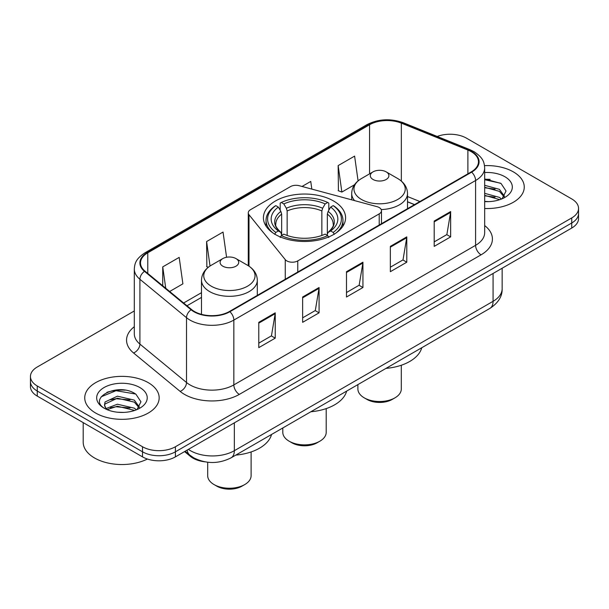 <?xml version="1.0" encoding="UTF-8"?>
<svg xmlns="http://www.w3.org/2000/svg" width="609" height="609" viewBox="0 0 609 609"><rect width="100%" height="100%" fill="white"/><g stroke="black" fill="none" stroke-linecap="round" stroke-linejoin="round"><path stroke-width="0.91" d="M379.209 207.547A7.75 4.476 0 0 0 377.001 206.657L299.24 185.715A7.75 4.476 0 0 0 290.485 186.613L250.543 209.671A7.75 4.476 0 0 0 248.274 212.838A7.75 4.476 0 0 0 248.997 214.726L285.256 259.624A7.75 4.476 0 0 0 297.763 260.896L379.209 213.873A7.75 4.476 0 0 0 381.478 210.706A7.75 4.476 0 0 0 379.209 207.547M333.557 200.985A41.085 23.721 0 0 0 288.773 195.847A41.085 23.721 0 0 0 263.415 217.763A41.085 23.721 0 0 0 275.443 234.534A41.085 23.721 0 0 0 320.227 239.68A41.085 23.721 0 0 0 345.585 217.763A41.085 23.721 0 0 0 333.557 200.985M414.455 204.662L407.512 201.853M204.784 461.797A23.256 13.428 180 0 1 190.351 456.339L184.573 451.581M125.058 390.163A31.013 17.905 0 0 0 106.91 392.318M490.146 179.381A31.013 17.905 0 0 0 484.673 179.343M134.307 310.963L37.263 366.991A23.256 13.428 0 0 0 30.45 376.484L30.45 386.608A23.256 13.428 0 0 0 37.263 396.109L142.514 456.872A23.256 13.428 0 0 0 175.407 456.872L571.737 228.048A23.256 13.428 0 0 0 578.55 218.555L578.55 213.493A23.256 13.428 0 0 1 571.737 222.985A23.256 13.428 0 0 0 578.55 213.493L578.55 208.43A23.256 13.428 0 0 0 571.737 198.93L466.486 138.167A23.256 13.428 0 0 0 437.232 136.454M30.45 376.484A23.256 13.428 0 0 0 37.263 385.977L142.514 446.747A23.256 13.428 0 0 0 175.407 446.747L175.407 451.809L571.737 222.985L175.407 451.809A23.256 13.428 0 0 1 142.514 451.809A23.256 13.428 0 0 0 175.407 451.809L175.407 456.872M37.263 385.977L37.263 391.039L142.514 451.809L37.263 391.039A23.256 13.428 0 0 1 30.45 381.546A23.256 13.428 0 0 0 37.263 391.039L37.263 396.109M513.357 171.875A37.21 21.482 0 0 0 484.513 165.633A37.21 21.482 0 0 1 513.357 171.875A37.21 21.482 0 0 1 524.258 187.062A37.21 21.482 0 0 0 513.357 171.875M148.269 382.658A37.21 21.482 0 0 0 107.717 377.999A37.21 21.482 0 0 0 84.742 397.844A37.21 21.482 0 0 0 95.643 413.039A37.21 21.482 0 0 0 136.195 417.698A37.21 21.482 0 0 0 159.17 397.844A37.21 21.482 0 0 0 148.269 382.658A37.21 21.482 0 0 0 107.717 377.999A37.21 21.482 0 0 0 84.742 397.844A37.21 21.482 0 0 0 95.643 413.039A37.21 21.482 0 0 0 136.195 417.698A37.21 21.482 0 0 0 159.17 397.844A37.21 21.482 0 0 0 148.269 382.658M471.199 151.649A24.809 14.319 180 0 1 478.468 161.773A24.809 14.319 180 0 1 471.199 171.905L229.456 311.473A24.809 14.319 180 0 1 191.591 309.562L144.995 271.142A24.809 14.319 180 0 1 140.504 262.928A24.809 14.319 180 0 1 147.774 252.796L369.572 124.746A24.809 14.319 180 0 1 401.339 123.14L467.887 150.042A24.809 14.319 180 0 1 471.199 151.649M471.64 151.397A25.426 14.685 0 0 0 468.245 149.753L401.696 122.851A25.426 14.685 0 0 0 369.13 124.495L147.332 252.545A25.426 14.685 0 0 0 144.485 271.348L191.081 309.768A25.426 14.685 0 0 0 229.89 311.724L471.64 172.157A25.426 14.685 0 0 0 471.64 151.397M258.779 322.328L258.779 347.648L275.23 338.155L275.23 312.836L258.779 322.328M258.779 343.156L271.447 335.848L275.161 313.681A6.204 3.578 -120 0 0 275.23 312.836M271.34 335.909L275.23 338.155M302.635 297.009L302.635 322.328L319.078 312.836L319.078 287.517L302.635 297.009M302.635 317.837L315.302 310.529L319.017 288.361A6.204 3.578 -120 0 0 319.078 287.517M315.188 310.59L319.078 312.836M434.202 221.052L434.202 246.371L450.645 236.878L450.645 211.559L434.202 221.052M434.202 241.88L446.869 234.572L450.576 212.404A6.204 3.578 -120 0 0 450.645 211.559M446.755 234.632L450.645 236.878M390.346 246.371L390.346 271.69L406.789 262.197L406.789 236.878L390.346 246.371M390.346 267.199L403.013 259.891L406.721 237.723A6.204 3.578 -120 0 0 406.789 236.878M402.899 259.952L406.789 262.197M346.491 271.69L346.491 297.009L362.934 287.517L362.934 262.197L346.491 271.69M346.491 292.518L359.158 285.21L362.873 263.042A6.204 3.578 -120 0 0 362.934 262.197M359.044 285.271L362.934 287.517M484.673 208.506A37.21 21.482 0 0 0 524.258 187.062A37.21 21.482 0 0 1 484.673 208.506M175.407 446.747L571.737 217.923A23.256 13.428 0 0 0 578.55 208.43M169.667 291.483L182.898 283.84L179.183 257.386L162.74 266.879L162.74 285.773M311.823 189.11L310.75 181.429L302.026 186.468M358.084 180.888L354.605 156.11L338.155 165.602L338.421 190.769M226.578 257.272L223.039 232.067L206.596 241.56L206.862 266.727M338.155 165.602L341.87 192.063L354.499 184.771M341.87 192.063L338.155 190.67M208.301 267.267L206.596 266.628M206.596 241.56L210.029 266.026M162.74 266.879L165.739 288.247M484.673 201.373L488.715 201.625M484.673 193.335L499.433 197.392L501.489 199.044M484.673 195.344L499.806 199.661M484.673 185.296L499.433 189.353L504.473 196.311M484.673 187.306L499.433 191.363L504.077 196.836M484.673 201.594A25.281 14.593 0 0 0 504.922 197.385A25.281 14.593 0 0 0 504.922 176.747A25.281 14.593 0 0 0 484.673 172.537M502.082 198.793L506.041 191.02L501.032 183.469L484.673 178.947M484.673 179.724L500.689 183.24M484.673 187.762L495.094 189.148M484.673 195.801L495.094 197.187M282.797 427.967L282.797 432.344A21.703 12.53 0 0 0 289.153 441.205L291.894 442.789A17.828 10.292 0 0 0 317.106 442.789L319.847 441.205A21.703 12.53 0 0 0 326.203 432.344L326.203 408.593M291.894 442.789L289.153 441.205A21.703 12.53 0 0 0 319.847 441.205M274.705 234.328L275.808 232.425A36.905 21.307 0 0 1 275.808 205.629L278.343 207.09A33.335 19.244 0 0 0 278.343 230.963L280.856 232.387L281.662 235.378M281.662 234.161L281.662 214.117L280.856 211.414L278.343 207.09M280.193 210.272L280.193 203.094L281.289 202.462A36.905 21.307 0 0 1 327.711 202.462L325.168 203.931A33.335 19.244 0 0 0 283.832 203.931L286.337 208.248L287.143 210.95L287.143 235.462M321.856 235.462L321.856 210.95L322.663 208.248L325.168 203.931M310.894 411.745A42.638 24.619 0 0 0 346.658 391.092M275.808 205.629L274.705 206.261A38.451 22.198 0 0 0 266.049 220.298A38.451 22.198 0 0 0 272.763 232.828M327.711 202.462L328.807 203.094L328.807 210.272M280.193 237.495L281.289 235.592A36.905 21.307 0 0 0 327.711 235.592L328.807 237.495M281.289 235.592L283.832 234.13A33.335 19.244 0 0 0 325.168 234.13L327.711 235.592M278.343 230.963L275.808 232.425M283.832 203.931L281.289 202.462M280.856 211.414A29.818 17.219 0 0 0 280.856 232.387L280.993 232.478C276.76 228.383 275.032 225.604 275.816 224.135A28.684 16.557 0 0 1 281.662 214.117M336.237 232.828A38.451 22.198 0 0 0 342.951 220.298A38.451 22.198 0 0 0 334.295 206.261L333.192 205.629A36.905 21.307 0 0 1 333.192 232.425L334.295 234.328M333.192 232.425L330.657 230.963A33.335 19.244 0 0 0 330.657 207.09L333.192 205.629M330.657 207.09L328.144 211.414L327.337 214.117L327.337 234.161L328.144 232.387L330.657 230.963M327.337 214.117A28.684 16.557 0 0 1 333.184 224.135C333.968 225.612 332.24 228.39 328.007 232.478L328.144 232.387A29.818 17.219 0 0 0 328.144 211.414M327.337 235.378L327.337 234.161M357.894 384.606L357.894 388.984A21.703 12.53 0 0 0 364.251 397.844L366.991 399.428A17.828 10.292 0 0 0 392.211 399.428L394.952 397.844A21.703 12.53 0 0 0 401.308 388.984L401.308 365.233M366.991 399.428L364.251 397.844A21.703 12.53 0 0 0 394.952 397.844M381.226 209.572A27.907 16.116 0 0 0 407.512 193.479C407.307 187.275 404.041 182.289 397.73 178.544L386.182 171.875A9.302 5.374 0 0 0 373.02 171.875A9.302 5.374 0 0 0 373.02 179.465A9.302 5.374 0 0 0 386.182 179.465A9.302 5.374 0 0 0 386.182 171.875L397.73 178.544A25.639 14.799 0 0 1 397.73 199.47A25.639 14.799 0 0 1 361.472 199.47A25.639 14.799 0 0 1 361.472 178.544C355.161 182.289 351.895 187.275 351.69 193.479A27.907 16.116 0 0 0 354.575 200.612M385.992 368.384A42.638 24.619 0 0 0 421.755 347.739M207.692 462.231L207.692 475.705A21.703 12.53 0 0 0 214.048 484.566L216.789 486.149A17.828 10.292 0 0 0 242.009 486.149L244.749 484.566A21.703 12.53 0 0 0 251.106 475.705L251.106 451.947M216.789 486.149L214.048 484.566A21.703 12.53 0 0 0 244.749 484.566M222.818 266.186A9.302 5.374 0 0 0 235.98 266.186A9.302 5.374 0 0 0 235.98 258.589L247.528 265.258A25.639 14.799 0 0 1 247.528 286.192A25.639 14.799 0 0 1 211.27 286.192A25.639 14.799 0 0 1 211.27 265.258C204.959 269.011 201.693 273.989 201.488 280.201A27.907 16.116 0 0 0 209.663 291.597A27.907 16.116 0 0 0 240.083 295.091A27.907 16.116 0 0 0 257.31 280.201C257.105 273.989 253.839 269.011 247.528 265.258L235.98 258.589A9.302 5.374 0 0 0 222.818 258.589A9.302 5.374 0 0 0 222.818 266.186M235.797 455.098A42.638 24.619 0 0 0 271.553 434.453M83.197 422.623L83.197 442.157A38.763 22.381 0 0 0 94.547 457.983A38.763 22.381 0 0 0 147.408 459.034M117.72 412.232L123.627 412.407M106.133 408.525L117.423 404.216L134.345 408.175L136.401 409.827M107.169 409.606L117.423 406.226L134.718 410.443M106.309 409.309L104.497 405.061A17.524 10.117 0 0 0 107.329 409.75M104.497 405.061L105.03 401.993L117.423 396.177L134.345 400.136L139.385 407.094M104.542 405.312L105.03 404.003L117.423 398.187L134.345 402.146L138.989 407.619M136.995 409.575L140.953 401.803L135.944 394.251C118.215 381.5 86.691 398.301 104.893 408.601L104.984 408.662M139.826 387.53A25.281 14.593 0 0 0 104.078 387.53A25.281 14.593 0 0 0 104.078 408.167A25.281 14.593 0 0 0 139.826 408.167A25.281 14.593 0 0 0 139.826 387.53M101.201 396.786L116.037 390.696L135.601 394.023M110.473 399.748L116.037 398.735L130.006 399.93M110.473 407.786L116.037 406.774L130.006 407.969M190.351 455.547L190.351 456.339M248.997 214.726L248.997 266.171M285.256 259.624L285.256 279.257M297.763 260.896L297.763 272.033M379.209 213.873L379.209 225.018M188.394 449.373A31.013 17.905 0 0 0 190.48 450.698A31.013 17.905 0 0 0 234.336 450.698L493.077 301.318A31.013 17.905 0 0 0 502.159 288.658C502.387 296.355 498.284 302.939 489.864 308.413L231.123 457.801A15.507 8.952 60 0 0 234.336 450.698L234.336 422.852M493.077 273.464L493.077 301.318A15.507 8.952 60 0 1 489.864 308.413M187.138 450.097A15.507 10.368 129.5 0 0 189.841 455.136L185.128 451.254M571.737 228.048L571.737 217.923M142.514 456.872L142.514 446.747M484.673 225.574A38.763 22.381 180 0 1 481.072 254.821L239.322 394.396A7.75 4.476 60 0 1 233.841 384.903L475.591 245.328A31.013 17.905 0 0 0 484.673 232.668L484.673 167.856A31.013 17.905 180 0 1 475.591 180.515A7.75 4.476 -120 0 0 471.64 172.157M239.322 394.396A38.763 22.381 180 0 1 184.504 394.396A38.763 22.381 180 0 1 180.157 391.404L133.561 352.984A38.763 22.381 180 0 1 134.307 326.721M189.985 384.903A31.013 17.905 0 0 0 233.841 384.903L233.841 320.083A31.013 17.905 180 0 1 186.514 317.692L139.91 279.272A31.013 17.905 180 0 1 134.307 269.003L134.307 333.823A31.013 17.905 0 0 0 139.91 344.093L186.514 382.513A31.013 17.905 0 0 0 189.985 384.903M484.673 167.856C484.17 162.527 483.675 158.089 473.985 151.641L469.904 149.669A7.75 3.631 112 0 0 468.245 149.753M469.904 149.669L403.356 122.767C390.514 118.222 378.326 118.877 366.793 124.738A7.75 4.476 60 0 1 369.13 124.495M147.332 252.545A7.75 4.476 -120 0 0 144.995 252.796C135.594 258.962 134.734 263.598 134.307 269.003M144.485 271.348A7.75 5.184 129.5 0 0 139.91 279.272L139.91 344.093A7.75 5.184 -50.5 0 1 133.561 352.984M403.356 122.767A7.75 3.631 112 0 0 401.696 122.851M191.081 309.768A7.75 5.184 129.5 0 0 186.514 317.692L186.514 382.513A7.75 5.184 -50.5 0 1 180.157 391.404M229.89 311.724A7.75 4.476 60 0 1 233.841 320.083L475.591 180.515L475.591 245.328A7.75 4.476 60 0 0 481.072 254.821M147.774 252.796L147.774 273.433M467.887 150.042L467.887 173.816M401.339 123.14L401.339 181.079M419.883 201.533L407.512 196.532M369.572 124.746L369.572 173.862M201.488 292.678L183.629 302.993M346.491 272.497L362.873 263.042M390.346 247.178L406.721 237.723M434.202 221.859L450.576 212.404M302.635 297.816L319.017 288.361M258.779 323.135L275.161 313.681M321.856 210.95A28.684 16.557 0 0 0 287.143 210.95M322.663 208.248A29.818 17.219 0 0 0 286.337 208.248M248.274 212.838L248.274 265.707M381.478 210.706L381.478 223.701M231.123 457.801C218.646 464.066 206.169 464.066 193.692 457.801L189.841 455.136M502.159 288.658L502.159 268.219M366.793 124.738L144.995 252.796M201.488 297.398L186.993 305.771M414.569 204.601L407.512 201.746M266.049 226.122L266.049 220.298M342.951 226.122L342.951 220.298M407.512 208.674L407.512 193.479M351.69 199.836L351.69 193.479M373.02 171.875L361.472 178.544M257.31 295.395L257.31 280.201M201.488 314.343L201.488 280.201M222.818 258.589L211.27 265.258"/></g></svg>
